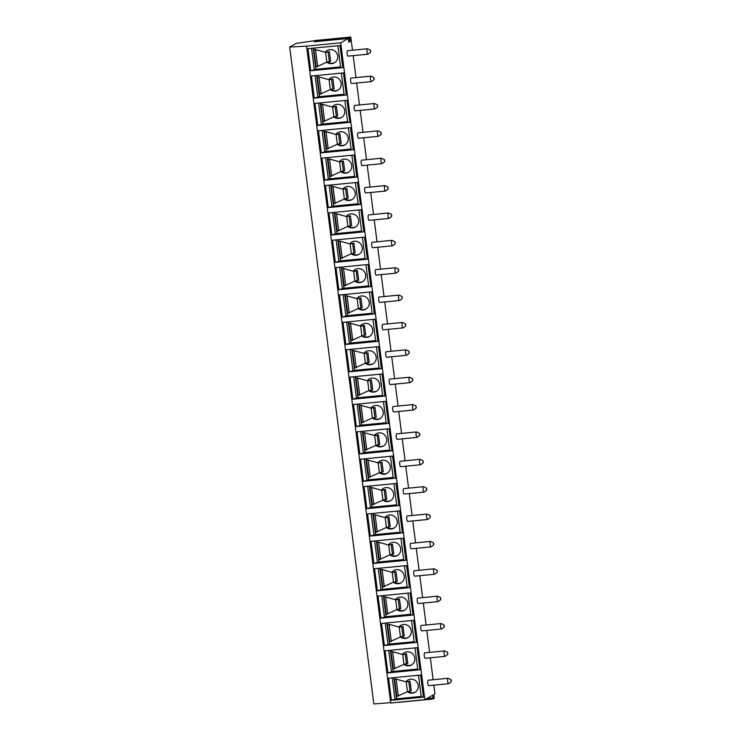 <?xml version="1.0" encoding="UTF-8"?>
<svg xmlns="http://www.w3.org/2000/svg" width="741" height="741" viewBox="0 0 741 741"><rect width="100%" height="100%" fill="white"/><g stroke="black" fill="none" stroke-linecap="round" stroke-linejoin="round"><path stroke-width="1.11" d="M315.546 41.653L315.638 40.95L314.165 41.792L348.298 38.467L340.693 42.793L424.843 699.689L432.661 695.243L432.994 699.004L434.309 698.263L433.726 694.641L434.939 693.947L433.818 685.166M315.638 40.95L349.78 37.624L350.789 37.05L316.648 40.375L296.067 43.413L289.675 47.053L306.552 46.118L340.693 42.793M349.78 37.624L349.761 38.754L348.529 38.875M349.761 38.754L350.206 41.431L348.844 42.2L348.298 38.467M350.789 37.05L352.475 50.212M353.17 55.64L355.986 77.583M356.68 83.011L359.487 104.953M360.182 110.381L362.997 132.324M363.692 137.752L366.499 159.695M367.193 165.123L370.009 187.065M370.704 192.493L373.52 214.436M374.214 219.864L377.021 241.807M377.715 247.235L380.531 269.178M381.226 274.605L384.033 296.548M384.727 301.976L387.543 323.919M388.238 329.347L391.044 351.29M391.739 356.717L394.555 378.66M395.249 384.088L398.056 406.031M398.751 411.459L401.566 433.402M402.261 438.829L405.068 460.772M405.762 466.2L408.578 488.143M409.273 493.571L412.089 515.514M412.783 520.942L415.59 542.884M416.285 548.312L419.1 570.255M419.795 575.683L422.602 597.626M423.296 603.054L426.112 624.996M426.807 630.424L429.613 652.367M430.308 657.795L433.124 679.738M427.798 683.322A2.732 0.713 -95.6 0 1 428.205 680.219L448.064 678.284A2.732 0.713 -95.6 0 1 448.175 678.311L451 679.664L451.325 680.59L451.204 681.813L448.703 683.684A2.732 0.713 84.4 0 1 448.592 683.73L428.743 685.657A2.732 0.713 -95.6 0 1 427.798 683.322M424.297 655.952A2.732 0.713 -95.6 0 1 424.704 652.849L444.554 650.913A2.732 0.713 -95.6 0 1 444.674 650.941L447.49 652.293L447.823 653.219L447.703 654.442L445.193 656.313A2.732 0.713 84.4 0 1 445.091 656.359L425.232 658.286A2.732 0.713 -95.6 0 1 424.297 655.952M420.786 628.581A2.732 0.713 -95.6 0 1 421.194 625.478L441.052 623.542A2.732 0.713 -95.6 0 1 441.164 623.57L443.989 624.922L444.313 625.849L444.192 627.071L441.692 628.942A2.732 0.713 84.4 0 1 441.58 628.989L421.731 630.915A2.732 0.713 -95.6 0 1 420.786 628.581M417.285 601.21A2.732 0.713 -95.6 0 1 417.692 598.107L437.542 596.172A2.732 0.713 -95.6 0 1 437.662 596.199L440.478 597.552L440.812 598.478L440.691 599.701L438.181 601.572A2.732 0.713 84.4 0 1 438.079 601.618L418.22 603.545A2.732 0.713 -95.6 0 1 417.285 601.21M413.774 573.84A2.732 0.713 -95.6 0 1 414.182 570.737L434.041 568.801A2.732 0.713 -95.6 0 1 434.152 568.829L436.977 570.181L437.301 571.107L437.181 572.33L434.68 574.201A2.732 0.713 84.4 0 1 434.569 574.247L414.71 576.174A2.732 0.713 -95.6 0 1 413.774 573.84M410.273 546.469A2.732 0.713 -95.6 0 1 410.681 543.366L430.53 541.43A2.732 0.713 -95.6 0 1 430.641 541.458L433.466 542.81L433.8 543.737L433.68 544.959L431.169 546.83A2.732 0.713 84.4 0 1 431.058 546.877L411.209 548.803A2.732 0.713 -95.6 0 1 410.273 546.469M406.763 519.098A2.732 0.713 -95.6 0 1 407.17 515.995L427.029 514.059A2.732 0.713 -95.6 0 1 427.14 514.087L429.965 515.44L430.289 516.366L430.169 517.588L427.659 519.46A2.732 0.713 84.4 0 1 427.557 519.506L407.698 521.432A2.732 0.713 -95.6 0 1 406.763 519.098M403.261 491.728A2.732 0.713 -95.6 0 1 403.669 488.625L423.519 486.689A2.732 0.713 -95.6 0 1 423.63 486.717L426.455 488.069L426.788 488.995L426.668 490.218L424.158 492.089A2.732 0.713 84.4 0 1 424.047 492.135L404.197 494.062A2.732 0.713 -95.6 0 1 403.261 491.728M399.751 464.357A2.732 0.713 -95.6 0 1 400.159 461.254L420.017 459.318A2.732 0.713 -95.6 0 1 420.128 459.346L422.944 460.698L423.278 461.624L423.157 462.847L420.647 464.718A2.732 0.713 84.4 0 1 420.545 464.764L400.686 466.691A2.732 0.713 -95.6 0 1 399.751 464.357M396.24 436.986A2.732 0.713 -95.6 0 1 396.657 433.883L416.507 431.947A2.732 0.713 -95.6 0 1 416.618 431.975L419.443 433.328L419.776 434.254L419.656 435.476L417.146 437.347A2.732 0.713 84.4 0 1 417.035 437.394L397.185 439.32A2.732 0.713 -95.6 0 1 396.24 436.986M392.739 409.616A2.732 0.713 -95.6 0 1 393.147 406.513L412.996 404.577A2.732 0.713 -95.6 0 1 413.117 404.605L415.933 405.957L416.266 406.883L416.146 408.106L413.635 409.977A2.732 0.713 84.4 0 1 413.534 410.023L393.675 411.95A2.732 0.713 -95.6 0 1 392.739 409.616M389.229 382.245A2.732 0.713 -95.6 0 1 389.636 379.142L409.495 377.206A2.732 0.713 -95.6 0 1 409.606 377.234L412.431 378.586L412.756 379.512L412.635 380.735L410.134 382.606A2.732 0.713 84.4 0 1 410.023 382.652L390.174 384.579A2.732 0.713 -95.6 0 1 389.229 382.245M385.728 354.874A2.732 0.713 -95.6 0 1 386.135 351.771L405.985 349.835A2.732 0.713 -95.6 0 1 406.105 349.863L408.921 351.215L409.254 352.142L409.134 353.364L406.624 355.235A2.732 0.713 84.4 0 1 406.522 355.282L386.663 357.208A2.732 0.713 -95.6 0 1 385.728 354.874M382.217 327.503A2.732 0.713 -95.6 0 1 382.625 324.401L402.483 322.465A2.732 0.713 -95.6 0 1 402.595 322.492L405.42 323.845L405.744 324.771L405.623 325.994L403.123 327.865A2.732 0.713 84.4 0 1 403.011 327.911L383.162 329.838A2.732 0.713 -95.6 0 1 382.217 327.503M378.716 300.133A2.732 0.713 -95.6 0 1 379.123 297.03L398.973 295.094A2.732 0.713 -95.6 0 1 399.093 295.122L401.909 296.474L402.243 297.4L402.122 298.623L399.612 300.494A2.732 0.713 84.4 0 1 399.51 300.54L379.651 302.467A2.732 0.713 -95.6 0 1 378.716 300.133M375.205 272.762A2.732 0.713 -95.6 0 1 375.613 269.659L395.472 267.723A2.732 0.713 -95.6 0 1 395.583 267.751L398.408 269.103L398.732 270.03L398.612 271.252L396.111 273.123A2.732 0.713 84.4 0 1 396 273.17L376.15 275.096A2.732 0.713 -95.6 0 1 375.205 272.762M371.704 245.391A2.732 0.713 -95.6 0 1 372.112 242.288L391.961 240.353A2.732 0.713 -95.6 0 1 392.072 240.38L394.897 241.733L395.231 242.659L395.11 243.882L392.6 245.753A2.732 0.713 84.4 0 1 392.489 245.799L372.64 247.726A2.732 0.713 -95.6 0 1 371.704 245.391M368.194 218.021A2.732 0.713 -95.6 0 1 368.601 214.918L388.46 212.982A2.732 0.713 -95.6 0 1 388.571 213.01L391.396 214.362L391.72 215.288L391.6 216.511L389.09 218.382A2.732 0.713 84.4 0 1 388.988 218.428L369.129 220.355A2.732 0.713 -95.6 0 1 368.194 218.021M364.692 190.65A2.732 0.713 -95.6 0 1 365.1 187.547L384.95 185.611A2.732 0.713 -95.6 0 1 385.061 185.639L387.886 186.991L388.219 187.918L388.099 189.14L385.589 191.011A2.732 0.713 84.4 0 1 385.477 191.058L365.628 192.984A2.732 0.713 -95.6 0 1 364.692 190.65M361.182 163.279A2.732 0.713 -95.6 0 1 361.589 160.176L381.448 158.241A2.732 0.713 -95.6 0 1 381.559 158.268L384.384 159.621L384.709 160.547L384.588 161.77L382.078 163.641A2.732 0.713 84.4 0 1 381.976 163.687L362.117 165.614A2.732 0.713 -95.6 0 1 361.182 163.279M357.671 135.909A2.732 0.713 -95.6 0 1 358.088 132.806L377.938 130.87A2.732 0.713 -95.6 0 1 378.049 130.898L380.874 132.25L381.207 133.176L381.087 134.399L378.577 136.27A2.732 0.713 84.4 0 1 378.466 136.316L358.616 138.243A2.732 0.713 -95.6 0 1 357.671 135.909M354.17 108.538A2.732 0.713 -95.6 0 1 354.578 105.435L374.427 103.499A2.732 0.713 -95.6 0 1 374.548 103.527L377.364 104.879L377.697 105.806L377.577 107.028L375.066 108.899A2.732 0.713 84.4 0 1 374.965 108.946L355.106 110.872A2.732 0.713 -95.6 0 1 354.17 108.538M350.66 81.167A2.732 0.713 -95.6 0 1 351.067 78.064L370.926 76.128A2.732 0.713 -95.6 0 1 371.037 76.156L373.862 77.509L374.186 78.435L374.066 79.657L371.565 81.529A2.732 0.713 84.4 0 1 371.454 81.575L351.605 83.501A2.732 0.713 -95.6 0 1 350.66 81.167M347.159 53.797A2.732 0.713 -95.6 0 1 347.566 50.694L367.416 48.758A2.732 0.713 -95.6 0 1 367.536 48.786L370.352 50.138L370.685 51.064L370.565 52.287L368.055 54.158A2.732 0.713 84.4 0 1 367.953 54.204L348.094 56.131A2.732 0.713 -95.6 0 1 347.159 53.797M289.675 47.053L373.825 703.95L390.655 702.681M306.552 46.118L390.702 703.014L424.843 699.689M423.454 697.151L391.415 700.273L388.58 678.182L420.619 675.06L423.454 697.151L421.305 697.179L418.489 675.264M419.943 669.781L387.904 672.902L385.079 650.811L417.118 647.69L419.943 669.781L417.794 669.808L414.988 647.893M416.442 642.41L384.403 645.531L381.569 623.44L413.608 620.319L416.442 642.41L414.284 642.438L411.477 620.523M412.932 615.039L380.893 618.161L378.067 596.07L410.106 592.948L412.932 615.039L410.783 615.067L407.976 593.152M409.43 587.669L377.391 590.79L374.557 568.699L406.596 565.578L409.43 587.669L407.272 587.696L404.466 565.781M405.92 560.298L373.881 563.419L371.056 541.328L403.095 538.207L405.92 560.298L403.771 560.326L400.964 538.411M402.419 532.927L370.37 536.049L367.545 513.958L399.584 510.836L402.419 532.927L400.26 532.955L397.454 511.04M398.908 505.557L366.869 508.678L364.035 486.587L396.074 483.465L398.908 505.557L396.759 505.584L393.953 483.669M395.398 478.186L363.359 481.307L360.534 459.216L392.573 456.095L395.398 478.186L393.249 478.214L390.442 456.299M391.896 450.815L359.857 453.937L357.023 431.846L389.062 428.724L391.896 450.815L389.747 450.843L386.941 428.928M388.386 423.444L356.347 426.566L353.522 404.475L385.561 401.353L388.386 423.444L386.237 423.472L383.43 401.557M384.885 396.074L352.846 399.195L350.011 377.104L382.05 373.983L384.885 396.074L382.736 396.102L379.92 374.186M381.374 368.703L349.335 371.825L346.51 349.733L378.549 346.612L381.374 368.703L379.225 368.731L376.419 346.816M377.873 341.332L345.834 344.454L343 322.363L375.039 319.241L377.873 341.332L375.715 341.36L372.908 319.445M374.362 313.962L342.323 317.083L339.498 294.992L371.537 291.871L374.362 313.962L372.214 313.989L369.407 292.074M370.861 286.591L338.822 289.712L335.988 267.621L368.027 264.5L370.861 286.591L368.703 286.619L365.897 264.704M367.351 259.22L335.312 262.342L332.487 240.251L364.526 237.129L367.351 259.22L365.202 259.248L362.395 237.333M363.85 231.85L331.801 234.971L328.976 212.88L361.015 209.759L363.85 231.85L361.691 231.877L358.885 209.962M360.339 204.479L328.3 207.6L325.466 185.509L357.505 182.388L360.339 204.479L358.19 204.507L355.384 182.592M356.829 177.108L324.79 180.23L321.965 158.139L354.003 155.017L356.829 177.108L354.68 177.136L351.873 155.221M353.327 149.738L321.288 152.859L318.454 130.768L350.493 127.647L353.327 149.738L351.178 149.765L348.372 127.85M349.817 122.367L317.778 125.488L314.953 103.397L346.992 100.276L349.817 122.367L347.668 122.395L344.861 100.48M346.316 94.996L314.277 98.118L311.442 76.027L343.481 72.905L346.316 94.996L344.167 95.024L341.351 73.109M342.805 67.626L310.766 70.747L307.941 48.656L339.98 45.534L342.805 67.626L340.656 67.653L337.85 45.738M398.741 702.227L432.976 699.004L398.853 702.329M421.203 696.42L396.583 698.819L391.415 700.273M395.027 699.699L392.23 677.83M396.583 698.819L393.879 677.663M395.638 678.988L406.309 681.905L395.592 678.941M396.815 696.475L394.508 679.034L395.62 678.858M405.92 681.794A7.104 6.817 60.4 0 1 407.531 680.257A7.104 6.817 -119.6 0 1 408.671 679.654A7.104 6.817 60.4 0 1 414.96 692.363A7.104 6.817 60.4 0 1 407.42 691.742M396.75 696.549L407.281 691.751L411.274 690.797L410.032 681.099L406.04 682.053M394.508 679.034L395.157 679.127M406.309 681.905L410.032 681.099M408.282 679.821A7.104 6.817 -119.6 0 0 406.263 681.887M408.448 691.612A7.104 6.817 -119.6 0 0 415.293 692.159M417.692 669.049L393.082 671.448L387.904 672.902M391.526 672.328L388.719 650.459M393.082 671.448L390.368 650.292M392.137 651.617L402.808 654.535L392.091 651.571M393.314 669.104L390.998 651.663L392.119 651.487M402.409 654.423A7.104 6.817 60.4 0 1 404.03 652.886A7.104 6.817 -119.6 0 1 405.16 652.284A7.104 6.817 60.4 0 1 411.459 664.992A7.104 6.817 60.4 0 1 403.919 664.371M393.239 669.179L403.78 664.381L407.763 663.427L406.522 653.729L402.539 654.683M390.998 651.663L391.646 651.756M402.808 654.535L406.522 653.729M404.781 652.451A7.104 6.817 -119.6 0 0 402.761 654.516M404.947 664.242A7.104 6.817 -119.6 0 0 411.783 664.788M414.191 641.678L389.571 644.077L384.403 645.531M388.015 644.957L385.218 623.088M389.571 644.077L386.858 622.922M388.627 624.246L399.297 627.164L388.58 624.2M389.803 641.734L387.497 624.293L388.608 624.117M398.899 627.053A7.104 6.817 60.4 0 1 400.52 625.515A7.104 6.817 -119.6 0 1 401.659 624.913A7.104 6.817 60.4 0 1 407.948 637.621A7.104 6.817 60.4 0 1 400.409 637.001M389.738 641.808L400.27 637.01L404.262 636.056L403.021 626.358L399.029 627.312M387.497 624.293L388.145 624.385M399.297 627.164L403.021 626.358M401.27 625.08A7.104 6.817 -119.6 0 0 399.251 627.145M401.437 636.871A7.104 6.817 -119.6 0 0 408.282 637.417M410.681 614.308L386.061 616.707L380.893 618.161M384.514 617.586L381.708 595.718M386.061 616.707L383.356 595.551M385.116 596.875L395.796 599.793L385.079 596.829M386.293 614.363L383.986 596.922L385.107 596.746M395.398 599.682A7.104 6.817 60.4 0 1 397.019 598.144A7.104 6.817 -119.6 0 1 398.149 597.542A7.104 6.817 60.4 0 1 404.447 610.251A7.104 6.817 60.4 0 1 396.907 609.63M386.228 614.437L396.768 609.639L400.751 608.685L399.51 598.987L395.527 599.941M383.986 596.922L384.635 597.014M395.796 599.793L399.51 598.987M397.769 597.709A7.104 6.817 -119.6 0 0 395.75 599.775M397.936 609.5A7.104 6.817 -119.6 0 0 404.771 610.047M407.18 586.937L382.56 589.336L377.391 590.79M381.004 590.216L378.206 568.347M382.56 589.336L379.846 568.18M381.615 569.505L392.285 572.423L381.569 569.458M382.791 586.992L380.476 569.551L381.596 569.375M391.887 572.311A7.104 6.817 60.4 0 1 393.508 570.774A7.104 6.817 -119.6 0 1 394.647 570.172A7.104 6.817 60.4 0 1 400.937 582.88A7.104 6.817 60.4 0 1 393.397 582.259M382.726 587.067L393.258 582.269L397.25 581.315L396.009 571.617L392.017 572.571M380.476 569.551L381.133 569.644M392.285 572.423L396.009 571.617M394.258 570.338A7.104 6.817 -119.6 0 0 392.239 572.404M394.425 582.13A7.104 6.817 -119.6 0 0 401.27 582.676M403.669 559.566L379.049 561.965L373.881 563.419M377.502 562.845L374.696 540.976M379.049 561.965L376.345 540.81M378.105 542.134L388.784 545.052L378.067 542.088M379.281 559.622L376.974 542.18L378.095 542.004M388.386 544.941A7.104 6.817 60.4 0 1 390.007 543.403A7.104 6.817 -119.6 0 1 391.137 542.801A7.104 6.817 60.4 0 1 397.426 555.509A7.104 6.817 60.4 0 1 389.896 554.889M379.216 559.696L389.757 554.898L393.74 553.944L392.498 544.246L388.506 545.2M376.974 542.18L377.623 542.273M388.784 545.052L392.498 544.246M390.748 542.968A7.104 6.817 -119.6 0 0 388.738 545.033M390.924 554.759A7.104 6.817 -119.6 0 0 397.76 555.305M400.168 532.195L375.548 534.594L370.37 536.049M373.992 535.474L371.195 513.606M375.548 534.594L372.834 513.439M374.603 514.763L385.274 517.681L374.548 514.689M375.78 532.251L373.464 514.81L374.585 514.634M384.875 517.57A7.104 6.817 60.4 0 1 386.496 516.032A7.104 6.817 -119.6 0 1 387.636 515.43A7.104 6.817 60.4 0 1 393.925 528.138A7.104 6.817 60.4 0 1 386.385 527.518M375.715 532.325L386.246 527.527L390.238 526.573L388.997 516.875L385.005 517.829M373.464 514.81L374.122 514.902M385.274 517.681L388.997 516.875M387.247 515.597A7.104 6.817 -119.6 0 0 385.227 517.663M387.413 527.388A7.104 6.817 -119.6 0 0 394.258 527.935M396.657 504.825L372.038 507.224L366.869 508.678M370.491 508.104L367.684 486.235M372.038 507.224L369.333 486.068M371.093 487.393L381.763 490.31L371.046 487.346M372.269 504.88L369.963 487.439L371.084 487.263M381.374 490.199A7.104 6.817 60.4 0 1 382.995 488.662A7.104 6.817 -119.6 0 1 384.125 488.06A7.104 6.817 60.4 0 1 390.414 500.768A7.104 6.817 60.4 0 1 382.884 500.147M372.204 504.954L382.745 500.156L386.728 499.202L385.487 489.505L381.495 490.459M369.963 487.439L370.611 487.532M381.763 490.31L385.487 489.505M383.736 488.226A7.104 6.817 -119.6 0 0 381.726 490.292M383.912 500.018A7.104 6.817 -119.6 0 0 390.748 500.564M393.156 477.454L368.536 479.853L363.359 481.307M366.98 480.733L364.174 458.864M368.536 479.853L365.822 458.698M367.592 460.022L378.262 462.94L367.545 459.976M368.768 477.51L366.452 460.068L367.573 459.892M377.864 462.829A7.104 6.817 60.4 0 1 379.485 461.291A7.104 6.817 -119.6 0 1 380.615 460.689A7.104 6.817 60.4 0 1 386.913 473.397A7.104 6.817 60.4 0 1 379.373 472.777M368.694 477.584L379.235 472.786L383.227 471.832L381.986 462.134L377.993 463.088M366.452 460.068L367.11 460.161M378.262 462.94L381.986 462.134M380.235 460.856A7.104 6.817 -119.6 0 0 378.216 462.921M380.402 472.647A7.104 6.817 -119.6 0 0 387.247 473.193M389.646 450.083L365.026 452.482L359.857 453.937M363.47 453.362L360.672 431.494M365.026 452.482L362.321 431.327M364.081 432.651L374.751 435.569L364.035 432.605M365.257 450.139L362.951 432.698L364.063 432.522M374.362 435.458A7.104 6.817 60.4 0 1 375.983 433.92A7.104 6.817 -119.6 0 1 377.113 433.318A7.104 6.817 60.4 0 1 383.403 446.026A7.104 6.817 60.4 0 1 375.863 445.406M365.193 450.213L375.724 445.415L379.716 444.461L378.475 434.763L374.483 435.717M362.951 432.698L363.599 432.79M374.751 435.569L378.475 434.763M376.724 433.485A7.104 6.817 -119.6 0 0 374.714 435.551M376.891 445.276A7.104 6.817 -119.6 0 0 383.736 445.823M386.144 422.713L361.525 425.112L356.347 426.566M359.969 425.992L357.162 404.123M361.525 425.112L358.811 403.956M360.58 405.281L371.25 408.198L360.534 405.234M361.756 422.768L359.441 405.327L360.561 405.151M370.852 408.087A7.104 6.817 60.4 0 1 372.473 406.55A7.104 6.817 -119.6 0 1 373.603 405.948A7.104 6.817 60.4 0 1 379.901 418.656A7.104 6.817 60.4 0 1 372.362 418.035M361.682 422.842L372.223 418.044L376.215 417.09L374.965 407.393L370.982 408.347M359.441 405.327L360.098 405.42M371.25 408.198L374.965 407.393M373.223 406.114A7.104 6.817 -119.6 0 0 371.204 408.18M373.39 417.905A7.104 6.817 -119.6 0 0 380.235 418.452M382.634 395.342L358.014 397.741L352.846 399.195M356.458 398.621L353.661 376.752M358.014 397.741L355.31 376.585M357.069 377.91L367.74 380.828L357.023 377.864M358.246 395.398L355.939 377.956L357.051 377.78M367.351 380.717A7.104 6.817 60.4 0 1 368.962 379.179A7.104 6.817 -119.6 0 1 370.102 378.577A7.104 6.817 60.4 0 1 376.391 391.285A7.104 6.817 60.4 0 1 368.851 390.664M358.181 395.472L368.712 390.674L372.704 389.72L371.463 380.022L367.471 380.976M355.939 377.956L356.588 378.049M367.74 380.828L371.463 380.022M369.713 378.744A7.104 6.817 -119.6 0 0 367.693 380.809M369.879 390.535A7.104 6.817 -119.6 0 0 376.724 391.081M379.123 367.971L354.513 370.37L349.335 371.825M352.957 371.25L350.15 349.372M354.513 370.37L351.799 349.215M353.568 350.539L364.239 353.457L353.522 350.493M354.744 368.027L352.429 350.586L353.55 350.41M363.84 353.346A7.104 6.817 60.4 0 1 365.461 351.808A7.104 6.817 -119.6 0 1 366.591 351.206A7.104 6.817 60.4 0 1 372.89 363.914A7.104 6.817 60.4 0 1 365.35 363.294M354.67 368.101L365.211 363.303L369.194 362.349L367.953 352.651L363.97 353.605M352.429 350.586L353.077 350.678M364.239 353.457L367.953 352.651M366.211 351.373A7.104 6.817 -119.6 0 0 364.192 353.438M366.378 363.164A7.104 6.817 -119.6 0 0 373.214 363.711M375.622 340.601L351.002 343L345.834 344.454M349.446 343.88L346.649 322.002M351.002 343L348.289 321.844M350.058 323.169L360.728 326.086L350.002 323.095M351.234 340.656L348.928 323.215L350.039 323.039M360.33 325.975A7.104 6.817 60.4 0 1 361.951 324.438A7.104 6.817 -119.6 0 1 363.09 323.836A7.104 6.817 60.4 0 1 369.379 336.544A7.104 6.817 60.4 0 1 361.84 335.923M351.169 340.73L361.701 335.932L365.693 334.978L364.452 325.28L360.459 326.235M348.928 323.215L349.576 323.308M360.728 326.086L364.452 325.28M362.701 324.002A7.104 6.817 -119.6 0 0 360.682 326.068M362.868 335.793A7.104 6.817 -119.6 0 0 369.713 336.34M372.112 313.23L347.492 315.629L342.323 317.083M345.945 316.509L343.139 294.631M347.492 315.629L344.787 294.473M346.547 295.798L357.227 298.716L346.51 295.752M347.724 313.286L345.417 295.844L346.538 295.668M356.829 298.604A7.104 6.817 60.4 0 1 358.449 297.067A7.104 6.817 -119.6 0 1 359.58 296.465A7.104 6.817 60.4 0 1 365.878 309.173A7.104 6.817 60.4 0 1 358.338 308.552M347.659 313.36L358.199 308.562L362.182 307.608L360.941 297.91L356.958 298.864M345.417 295.844L346.066 295.937M357.227 298.716L360.941 297.91M359.2 296.632A7.104 6.817 -119.6 0 0 357.181 298.697M359.366 308.423A7.104 6.817 -119.6 0 0 366.202 308.969M368.61 285.859L343.991 288.258L338.822 289.712M342.435 289.138L339.637 267.26M343.991 288.258L341.277 267.103M343.046 268.427L353.716 271.345L343 268.381M344.222 285.915L341.907 268.474L343.027 268.298M353.318 271.234A7.104 6.817 60.4 0 1 354.939 269.696A7.104 6.817 -119.6 0 1 356.078 269.094A7.104 6.817 60.4 0 1 362.368 281.802A7.104 6.817 60.4 0 1 354.828 281.182M344.157 285.989L354.689 281.191L358.681 280.237L357.44 270.539L353.448 271.493M341.907 268.474L342.564 268.566M353.716 271.345L357.44 270.539M355.689 269.261A7.104 6.817 -119.6 0 0 353.67 271.326M355.856 281.052A7.104 6.817 -119.6 0 0 362.701 281.599M365.1 258.489L340.48 260.888L335.312 262.342M338.933 261.768L336.127 239.889M340.48 260.888L337.776 239.732M339.535 241.057L350.215 243.974L339.498 241.01M340.712 258.544L338.405 241.103L339.526 240.927M349.817 243.863A7.104 6.817 60.4 0 1 351.438 242.326A7.104 6.817 -119.6 0 1 352.568 241.723A7.104 6.817 60.4 0 1 358.866 254.432A7.104 6.817 60.4 0 1 351.327 253.811M340.647 258.618L351.188 253.82L355.171 252.866L353.929 243.168L349.937 244.122M338.405 241.103L339.054 241.195M350.215 243.974L353.929 243.168M352.179 241.89A7.104 6.817 -119.6 0 0 350.169 243.956M352.355 253.681A7.104 6.817 -119.6 0 0 359.19 254.228M361.599 231.118L336.979 233.517L331.801 234.971M335.423 234.397L332.626 212.519M336.979 233.517L334.265 212.361M336.034 213.686L346.705 216.604L335.988 213.64M337.211 231.173L334.895 213.732L336.016 213.556M346.306 216.492A7.104 6.817 60.4 0 1 347.927 214.955A7.104 6.817 -119.6 0 1 349.067 214.353A7.104 6.817 60.4 0 1 355.356 227.061A7.104 6.817 60.4 0 1 347.816 226.44M337.146 231.248L347.677 226.45L351.669 225.496L350.428 215.798L346.436 216.752M334.895 213.732L335.553 213.825M346.705 216.604L350.428 215.798M348.678 214.519A7.104 6.817 -119.6 0 0 346.658 216.585M348.844 226.311A7.104 6.817 -119.6 0 0 355.689 226.857M358.088 203.747L333.469 206.146L328.3 207.6M331.922 207.026L329.115 185.148M333.469 206.146L330.764 184.991M332.524 186.315L343.194 189.233L332.477 186.269M333.7 203.803L331.394 186.362L332.514 186.186M342.805 189.122A7.104 6.817 60.4 0 1 344.426 187.584A7.104 6.817 -119.6 0 1 345.556 186.973A7.104 6.817 60.4 0 1 351.845 199.69A7.104 6.817 60.4 0 1 344.315 199.07M333.635 203.877L344.176 199.079L348.159 198.125L346.918 188.427L342.926 189.381M331.394 186.362L332.042 186.454M345.167 187.149A7.104 6.817 -119.6 0 0 343.157 189.214L346.918 188.427M345.343 198.94A7.104 6.817 -119.6 0 0 352.179 199.486M354.587 176.377L329.967 178.776L324.79 180.23M328.411 179.655L325.605 157.777M329.967 178.776L327.253 157.62M329.023 158.945L339.693 161.862L328.976 158.898M330.199 176.432L327.883 158.991L329.004 158.815M339.295 161.751A7.104 6.817 60.4 0 1 340.916 160.213A7.104 6.817 -119.6 0 1 342.046 159.602A7.104 6.817 60.4 0 1 348.344 172.32A7.104 6.817 60.4 0 1 340.804 171.699M330.125 176.506L340.665 171.708L344.658 170.754L343.416 161.056L339.424 162.01M327.883 158.991L328.541 159.083M339.693 161.862L343.416 161.056M341.666 159.778A7.104 6.817 -119.6 0 0 339.647 161.844M341.833 171.569A7.104 6.817 -119.6 0 0 348.678 172.116M351.077 149.006L326.457 151.405L321.288 152.859M324.901 152.285L322.103 130.407M326.457 151.405L323.752 130.249M325.512 131.574L336.182 134.492L325.456 131.5M326.688 149.061L324.382 131.62L325.494 131.444M335.793 134.38A7.104 6.817 60.4 0 1 337.414 132.843A7.104 6.817 -119.6 0 1 338.544 132.231A7.104 6.817 60.4 0 1 344.834 144.949A7.104 6.817 60.4 0 1 337.303 144.328M326.624 149.136L337.155 144.338L341.147 143.384L339.906 133.686L335.914 134.64M324.382 131.62L325.03 131.713M336.182 134.492L339.906 133.686M338.155 132.407A7.104 6.817 -119.6 0 0 336.145 134.473M338.322 144.199A7.104 6.817 -119.6 0 0 345.167 144.745M347.575 121.635L322.956 124.034L317.778 125.488M321.399 124.914L318.593 103.036M322.956 124.034L320.242 102.879M322.011 104.203L332.681 107.121L321.965 104.157M323.187 121.691L320.872 104.249L321.992 104.073M332.283 107.01A7.104 6.817 60.4 0 1 333.904 105.472A7.104 6.817 -119.6 0 1 335.034 104.861A7.104 6.817 60.4 0 1 341.332 117.578A7.104 6.817 60.4 0 1 333.793 116.958M323.113 121.765L333.654 116.967L337.646 116.013L336.395 106.315L332.413 107.269M320.872 104.249L321.529 104.342M332.681 107.121L336.395 106.315M334.654 105.037A7.104 6.817 -119.6 0 0 332.635 107.102M334.821 116.828A7.104 6.817 -119.6 0 0 341.666 117.374M344.065 94.264L319.445 96.663L314.277 98.118M317.889 97.543L315.092 75.665M319.445 96.663L316.74 75.508M318.5 76.832L329.171 79.75L318.454 76.786M319.677 94.32L317.37 76.879L318.482 76.703M328.782 79.639A7.104 6.817 60.4 0 1 330.393 78.101A7.104 6.817 -119.6 0 1 331.533 77.49A7.104 6.817 60.4 0 1 337.822 90.207A7.104 6.817 60.4 0 1 330.282 89.587M319.612 94.394L330.143 89.596L334.135 88.642L332.894 78.944L328.902 79.898M317.37 76.879L318.019 76.971M329.171 79.75L332.894 78.944M331.144 77.666A7.104 6.817 -119.6 0 0 329.124 79.732M331.31 89.457A7.104 6.817 -119.6 0 0 338.155 90.004M340.554 66.894L315.944 69.293L310.766 70.747M314.388 70.173L311.581 48.295M315.944 69.293L313.23 48.137M314.999 49.462L325.67 52.379L314.953 49.415M316.175 66.949L313.86 49.508L314.981 49.332M325.271 52.268A7.104 6.817 60.4 0 1 326.892 50.731A7.104 6.817 -119.6 0 1 328.022 50.119A7.104 6.817 60.4 0 1 334.321 62.837A7.104 6.817 60.4 0 1 326.781 62.216M316.101 67.023L326.642 62.225L330.625 61.271L329.384 51.574L325.401 52.528M313.86 49.508L314.508 49.601M325.67 52.379L329.384 51.574M327.642 50.295A7.104 6.817 -119.6 0 0 325.623 52.361M327.809 62.087A7.104 6.817 -119.6 0 0 334.645 62.633M448.592 683.73A2.732 0.713 84.4 0 1 447.657 681.387A2.732 0.713 -95.6 0 1 448.064 678.284M451 679.664L451.204 681.813M445.091 656.359A2.732 0.713 84.4 0 1 444.146 654.016A2.732 0.713 -95.6 0 1 444.554 650.913M447.49 652.293L447.703 654.442M441.58 628.989A2.732 0.713 84.4 0 1 440.645 626.645A2.732 0.713 -95.6 0 1 441.052 623.542M443.989 624.922L444.192 627.071M438.079 601.618A2.732 0.713 84.4 0 1 437.134 599.274A2.732 0.713 -95.6 0 1 437.542 596.172M440.478 597.552L440.691 599.701M434.569 574.247A2.732 0.713 84.4 0 1 433.633 571.904A2.732 0.713 -95.6 0 1 434.041 568.801M436.977 570.181L437.181 572.33M431.058 546.877A2.732 0.713 84.4 0 1 430.123 544.533A2.732 0.713 -95.6 0 1 430.53 541.43M433.466 542.81L433.68 544.959M427.557 519.506A2.732 0.713 84.4 0 1 426.621 517.162A2.732 0.713 -95.6 0 1 427.029 514.059M429.965 515.44L430.169 517.588M424.047 492.135A2.732 0.713 84.4 0 1 423.111 489.792A2.732 0.713 -95.6 0 1 423.519 486.689M426.455 488.069L426.668 490.218M420.545 464.764A2.732 0.713 84.4 0 1 419.601 462.421A2.732 0.713 -95.6 0 1 420.017 459.318M422.944 460.698L423.157 462.847M417.035 437.394A2.732 0.713 84.4 0 1 416.099 435.05A2.732 0.713 -95.6 0 1 416.507 431.947M419.443 433.328L419.656 435.476M413.534 410.023A2.732 0.713 84.4 0 1 412.589 407.68A2.732 0.713 -95.6 0 1 412.996 404.577M415.933 405.957L416.146 408.106M410.023 382.652A2.732 0.713 84.4 0 1 409.088 380.309A2.732 0.713 -95.6 0 1 409.495 377.206M412.431 378.586L412.635 380.735M406.522 355.282A2.732 0.713 84.4 0 1 405.577 352.938A2.732 0.713 -95.6 0 1 405.985 349.835M408.921 351.215L409.134 353.364M403.011 327.911A2.732 0.713 84.4 0 1 402.076 325.568A2.732 0.713 -95.6 0 1 402.483 322.465M405.42 323.845L405.623 325.994M399.51 300.54A2.732 0.713 84.4 0 1 398.565 298.197A2.732 0.713 -95.6 0 1 398.973 295.094M401.909 296.474L402.122 298.623M396 273.17A2.732 0.713 84.4 0 1 395.064 270.826A2.732 0.713 -95.6 0 1 395.472 267.723M398.408 269.103L398.612 271.252M392.489 245.799A2.732 0.713 84.4 0 1 391.554 243.456A2.732 0.713 -95.6 0 1 391.961 240.353M394.897 241.733L395.11 243.882M388.988 218.428A2.732 0.713 84.4 0 1 388.052 216.085A2.732 0.713 -95.6 0 1 388.46 212.982M391.396 214.362L391.6 216.511M385.477 191.058A2.732 0.713 84.4 0 1 384.542 188.714A2.732 0.713 -95.6 0 1 384.95 185.611M387.886 186.991L388.099 189.14M381.976 163.687A2.732 0.713 84.4 0 1 381.031 161.343A2.732 0.713 -95.6 0 1 381.448 158.241M384.384 159.621L384.588 161.77M378.466 136.316A2.732 0.713 84.4 0 1 377.53 133.973A2.732 0.713 -95.6 0 1 377.938 130.87M380.874 132.25L381.087 134.399M374.965 108.946A2.732 0.713 84.4 0 1 374.02 106.602A2.732 0.713 -95.6 0 1 374.427 103.499M377.364 104.879L377.577 107.028M371.454 81.575A2.732 0.713 84.4 0 1 370.519 79.231A2.732 0.713 -95.6 0 1 370.926 76.128M373.862 77.509L374.066 79.657M367.953 54.204A2.732 0.713 84.4 0 1 367.008 51.861A2.732 0.713 -95.6 0 1 367.416 48.758M370.352 50.138L370.565 52.287M350.206 41.431L348.576 41.589M350.224 40.301L348.566 40.459M432.772 695.614L431.846 695.706M432.735 698.041L426.696 698.633M398.325 696.188L396.185 679.46M407.485 691.733L406.235 682.035M409.995 691.279L408.754 681.581M394.823 668.817L392.674 652.089M406.494 663.908L405.253 654.21M403.975 664.362L402.733 654.664M391.313 641.447L389.173 624.719M402.984 636.538L401.742 626.84M400.464 636.991L399.223 627.294M387.812 614.076L385.663 597.348M399.482 609.167L398.241 599.469M396.963 609.621L395.722 599.923M384.301 586.705L382.161 569.977M395.972 581.796L394.731 572.098M393.452 582.25L392.211 572.552M380.8 559.335L378.651 542.607M392.471 554.425L391.229 544.728M389.951 554.879L388.71 545.181M377.289 531.964L375.15 515.236M388.96 527.055L387.719 517.357M386.441 527.509L385.2 517.811M373.788 504.593L371.639 487.865M385.459 499.684L384.218 489.986M382.94 500.138L381.698 490.44M370.278 477.223L368.138 460.494M381.948 472.313L380.707 462.616M379.429 472.767L378.188 463.069M366.767 449.852L364.628 433.124M378.447 444.943L377.197 435.245M375.928 445.397L374.687 435.699M363.266 422.481L361.126 405.753M374.937 417.572L373.696 407.874M372.417 418.026L371.176 408.328M359.755 395.11L357.616 378.382M371.426 390.201L370.185 380.504M368.916 390.655L367.666 380.957M356.254 367.74L354.105 351.012M367.925 362.831L366.684 353.133M365.406 363.285L364.164 353.587M352.744 340.369L350.604 323.641M364.415 335.46L363.173 325.762M361.895 335.914L360.654 326.216M349.243 312.998L347.094 296.27M360.913 308.089L359.672 298.391M358.394 308.543L357.153 298.845M345.732 285.628L343.592 268.9M357.403 280.719L356.162 271.021M354.883 281.172L353.642 271.475M342.231 258.257L340.082 241.529M353.902 253.348L352.66 243.65M351.382 253.802L350.141 244.104M338.72 230.886L336.581 214.158M350.391 225.977L349.15 216.279M347.872 226.431L346.631 216.733M335.219 203.516L333.07 186.788M346.89 198.607L345.649 188.909M344.37 199.06L343.129 189.363M331.709 176.145L329.569 159.417M343.379 171.236L342.138 161.538M340.86 171.69L339.619 161.992M328.198 148.774L326.059 132.046M339.878 143.865L338.628 134.167M337.359 144.319L336.118 134.621M324.697 121.404L322.557 104.676M336.368 116.494L335.127 106.797M333.848 116.948L332.607 107.25M321.186 94.033L319.047 77.305M332.857 89.124L331.616 79.426M330.347 89.578L329.097 79.88M317.685 66.662L315.546 49.934M329.356 61.753L328.115 52.055M326.837 62.207L325.595 52.509M314.184 41.783L348.326 38.458"/></g></svg>
